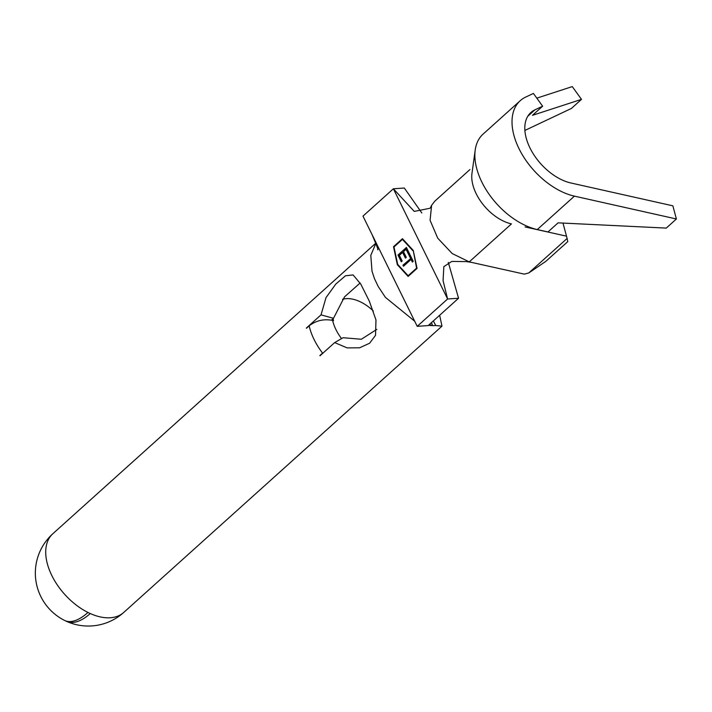 <?xml version="1.0" encoding="UTF-8"?>
<svg xmlns="http://www.w3.org/2000/svg" width="712" height="712" viewBox="0 0 712 712"><rect width="100%" height="100%" fill="white"/><g stroke="black" fill="none" stroke-linecap="round" stroke-linejoin="round"><path stroke-width="1.07" d="M342.525 299.307A34.79 20.888 -132 0 1 346.281 298.639A34.79 20.888 -132 0 1 373.328 310.993M306.632 328.09L306.4 328.027A52.964 31.8 -132 0 0 306.454 328.259L309.15 325.829C316.083 320.516 323.907 318.709 332.629 320.418L333.519 320.658A34.79 20.888 -132 0 1 333.127 318.647M331.472 320.133L333.492 318.317L344.519 296.868L360.13 282.993M376.817 329.371L361.349 339.25L343.042 337.719L334.676 342.588L320.044 355.751A52.964 31.8 -132 0 1 319.866 355.528L322.572 353.099A52.964 31.8 -132 0 1 309.15 325.829M47.784 539.011A52.964 42.284 42.6 0 1 49.315 537.222A52.964 42.284 42.6 0 1 51.593 534.97A52.964 31.8 48 0 0 50.49 536.287A52.964 42.097 -142.5 0 0 46.316 540.8A52.964 52.964 0 0 0 64.65 620.463A52.964 23.229 -63.5 0 0 87.968 612.453A52.964 31.8 48 0 0 90.255 613.539A52.964 25.098 114.2 0 1 66.599 621.389A52.964 25.098 114.2 0 1 65.593 620.873M431.499 322.589L432.567 325.651A52.964 31.8 48 0 0 435.05 325.58A52.964 31.8 48 0 0 435.7 325.526L433.359 320.916M432.567 325.651L430.003 324.761M428.446 325.339L431.801 325.598M375.883 243.353L370.792 255.394L372.011 271.245L374.53 278.784L378.197 286.455L385.379 297.331L414.687 321.201M306.4 328.027L321.032 314.855L326.007 297.625L335.806 284.052L345.445 275.802L353.081 274.921L360.753 284.061L369.341 301.203L375.972 319.937L375.527 335.334L369.608 343.228L359.605 347.803L347.118 347.892L334.676 342.588M525.091 226.941L566.521 236.162L562.978 223.07M397.972 255.056L406.418 247.456L409.738 254.22L408.875 254.994L406.08 249.316L403.482 251.648L406.276 257.335L405.413 258.109L402.618 252.431L399.37 255.35L402.164 261.037L401.301 261.811L397.972 255.056L406.525 247.687M412.889 250.722L402.44 239.383L393.994 246.975L397.697 264.392L408.145 275.731L416.591 268.13L413.28 250.695L402.44 239.383M410.539 258.376L409.249 255.768L410.121 254.985L413.218 261.286L412.355 262.06L411.064 259.453L403.49 266.27L402.965 265.193L410.931 258.349L409.249 255.768M469.956 169.545L434.765 201.211L431.623 205.287L430.075 220.275L437.711 238.155L452.218 253.57L469.244 261.874L471.46 262.372L466.298 261.598L451.764 261.438L443.843 266.662L443.078 280.67L447.608 298.987L417.214 326.336L362.978 216.119L393.371 188.778L447.608 298.987L458.555 298.248L428.17 325.589L417.214 326.336M321.059 354.834L319.866 355.528M333.492 318.317L321.032 314.855M439.651 315.256L441.974 326.14L435.7 325.526M421.824 212.977L404.327 188.03L393.371 188.778L414.259 211.402L429.959 208.278M393.522 246.717L397.341 264.713L408.136 276.425L417.063 268.397L413.245 250.402L402.449 238.68L393.522 246.717L397.732 264.686L408.368 276.22M458.555 298.248L448.311 262.408M471.46 262.372L524.308 274.129L528.776 272.945L567.099 238.467L566.521 236.162M528.776 272.945L545.819 261.366L567.767 241.626L567.099 238.467M529.719 227.902L547.973 231.952L558.101 222.838L666.272 228.098L676.4 218.985L672.858 205.83L570.882 182.984A44.874 26.94 -132 0 1 531.766 151.327A44.874 26.94 -132 0 1 530.876 112.514A44.874 26.94 -132 0 1 534.899 109.853L542.615 106.204L533.404 93.432L525.687 97.081A60.778 36.49 48 0 0 520.241 100.695A60.778 36.49 48 0 0 521.442 153.267A60.778 36.49 48 0 0 574.424 196.138L537.275 229.558A60.778 36.49 -132 0 1 475.224 149.974L471.976 173.319A38.626 23.193 48 0 0 511.447 223.897L469.244 261.874M402.609 238.858L393.914 246.69M408.145 275.731L416.983 268.104L413.28 250.695M409.151 254.745L406.08 249.316M405.689 257.86L402.618 252.431M401.577 261.562L398.364 255.03M409.64 255.742L410.228 255.208M412.631 261.811L411.064 259.453M403.775 266.012L402.965 265.193M403.357 265.167L410.931 258.349M475.224 149.974A60.778 36.49 -132 0 1 483.092 134.105L520.241 100.695M524.886 130.438L571.362 108.473L581.49 99.36L572.279 86.597L536.803 98.149M542.615 106.204L532.487 115.317L581.49 99.36M574.424 196.138L676.4 218.985M51.593 534.97A52.964 31.8 -132 0 1 52.884 533.697L375.811 243.166M87.968 612.453A52.964 31.8 -132 0 1 51.834 575.554A52.964 31.8 -132 0 1 50.49 536.287M66.599 621.389A52.964 52.964 0 0 0 123.728 612.453A52.964 31.8 -132 0 1 110.298 617.758A52.964 31.8 -132 0 1 90.255 613.539M332.629 320.418A35.929 21.574 48 0 0 341.529 338.592M527.806 116.234L534.899 109.853M52.884 533.697A52.964 52.964 0 0 0 49.315 537.222M123.728 612.453L441.974 326.14M408.216 308.056L406.267 304.095M371.967 234.373C376.87 245.96 378.775 251.033 377.672 249.592L377.672 249.574M431.623 205.287L430.324 207.931"/></g></svg>
